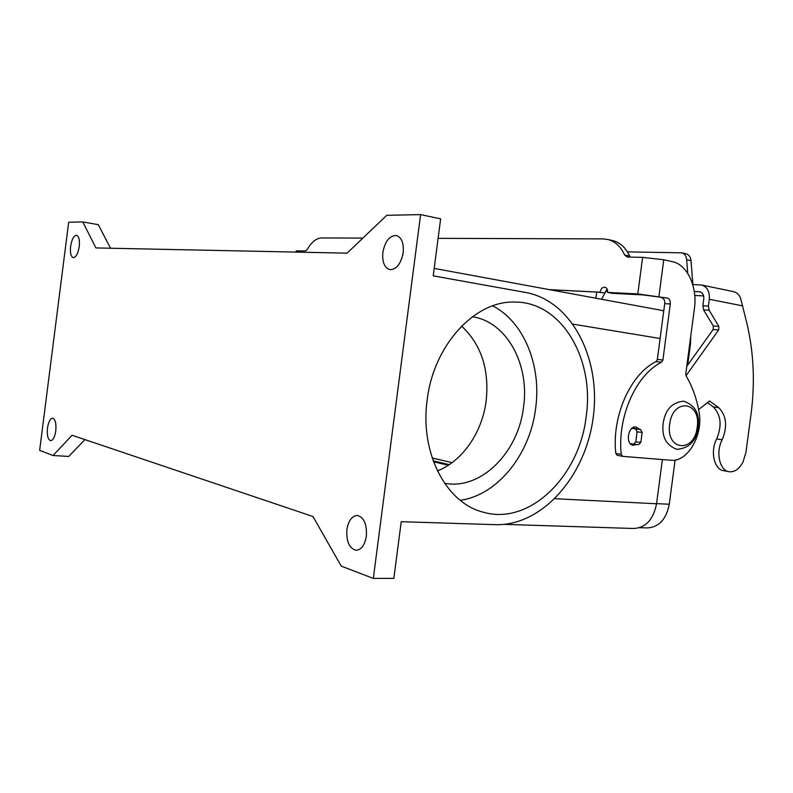 <?xml version="1.0" encoding="UTF-8"?>
<svg xmlns="http://www.w3.org/2000/svg" width="793" height="793" viewBox="0 0 793 793"><rect width="100%" height="100%" fill="white"/><g stroke="black" fill="none" stroke-linecap="round" stroke-linejoin="round"><path stroke-width="1.19" d="M698.603 409.575L709.586 401.06L718.755 407.681C726.507 415.621 727.647 426.337 722.175 439.818C715.494 452.06 719.628 470.695 729.114 471.726C734.596 472.281 739.225 469.069 742.991 462.071L745.965 452.248L751.05 413.946C755.134 382.642 753.746 352.449 746.907 323.375L740.583 298.247C739.175 294.709 736.875 292.518 733.674 291.675L733.208 291.576M692.725 284.509L701.716 285.034C707.297 286.957 709.824 291.695 709.309 299.258L708.407 306.088L709.13 310.241L718.874 326.429L718.676 329.947L686.024 375.733M687.739 273.377L686.679 259.658C686.262 255.98 684.656 253.71 681.861 252.828L627.432 251.877M694.737 295.462L703.609 295.898M686.758 366.386L713.145 329.531L713.333 326.022L703.589 309.904L702.866 305.761L703.758 298.971C704.025 295.184 702.747 292.805 699.941 291.854L694.271 291.517M692.458 283.646L692.804 284.518M685.915 253.75L686.193 253.81C688.988 254.692 690.594 256.962 691.01 260.629L692.804 283.725M729.114 471.726L723.642 470.685C714.166 469.664 710.022 451.108 716.703 438.916C722.155 425.494 721.015 414.828 713.254 406.918L707.287 402.487M632.299 428.032L640.546 429.409L642.171 432.363L640.853 442.355L638.623 444.635L633.716 444.189M630.276 443.594L633.538 444.179L635.768 441.889L637.096 431.868L635.461 428.904L631.942 428.309M633.29 427.437L634.033 428.319M639.515 429.241L635.907 426.941C627.977 425.653 625.171 444.467 633.171 445.269L636.66 444.457M47.491 428.032C48.492 421.767 50.237 418.486 52.705 418.189C55.361 419.299 56.392 423.512 55.778 430.837C54.767 437.102 53.032 440.383 50.583 440.68C47.907 439.55 46.876 435.337 47.491 428.032M70.607 246.395C71.806 239.268 73.828 235.571 76.643 235.303C78.973 236.354 79.835 240.101 79.25 246.554C78.021 253.691 76.019 257.388 73.224 257.636C70.874 256.585 70.002 252.838 70.607 246.395M403.032 253.691L402.755 255.177M382.86 252.352C385.12 240.983 389.67 235.382 396.51 235.541C401.714 237.553 403.934 243.292 403.171 252.739C400.871 264.089 396.361 269.709 389.641 269.58C384.337 267.578 382.077 261.839 382.86 252.352M346.888 529.575C348.474 520.535 351.973 515.837 357.375 515.48C364.027 517.393 367.02 524.292 366.356 536.177C364.76 545.178 361.311 549.876 355.988 550.273C349.237 548.35 346.204 541.45 346.888 529.575M427.179 399.94C433.563 345.094 474.948 300.725 514.26 302.074C561.414 301.251 594.849 358.872 586.156 416.622C579.514 476.345 529.377 526.046 482.957 512.1C446.142 503.01 419.636 452.694 427.179 399.94M460.237 500.304C497.816 495.119 530.13 454.131 535.642 408.345C541.599 365.722 524.104 321.879 492.681 305.86M444.566 483.274C480.974 490.371 518.434 452.406 523.549 407.047C529.783 364.532 506.806 321.74 472.4 316.764M437.409 470.893C462.587 461.159 482.253 432.304 486.149 400.891C489.42 369.518 481.242 344.588 461.625 326.092M68.674 222.238L39.65 450.374L53.042 455.519L72.034 435.258L312.987 516.53L341.248 566.113L373.315 578.414L420.607 214.586L386.756 215.319L347.086 253.155L95.913 247.931L82.779 221.931L68.674 222.238M53.042 455.519L68.743 456.441L84.901 439.6M110.534 248.239L98.282 224.657L82.779 221.931M373.315 578.414L393.853 578.384L401.228 521.695L495.456 524.669C542.452 526.027 585.829 475.711 593.214 417.366C601.193 359.08 572.021 300.944 525.848 292.508L433.226 275.855L440.64 218.888L420.607 214.586M663.751 310.965L660.559 310.142M504.368 524.361L633.429 528.485C645.661 527.979 653.373 519.732 656.554 503.753L662.393 459.563M675.111 460.049L669.272 504.249C666.209 519.554 658.755 527.444 646.89 527.93L639.664 527.692M448.313 465.273L433.523 461.764M449.264 464.648L433.186 460.842M432.195 457.997L452.099 462.646M690.743 336.222L690.525 343.567L687.67 365.117M607.111 289.058L601.52 299.258M595.92 298.227L596.723 292.082L605.168 292.964M596.723 292.082L549.608 289.683M622.495 456.322L617.202 455.301L622.773 456.371L670.868 460.247C687.878 462.408 703.778 434.187 698.94 411.319C696.492 398.056 692.22 386.25 686.114 375.912L685.767 373.87L694.41 308.556C697.582 286.858 687.353 264.555 672.286 261.64L663.761 259.767L642.617 257.348L627.392 257.061L624.626 254.999L629.622 256.08L630.266 257.11M607.567 292.399L637.8 293.935L667.478 298.099L642.826 294.897L612.563 293.351L607.567 292.399C607.765 289.594 606.903 287.859 604.98 287.195C602.511 287.066 600.906 288.672 600.172 292.022M617.202 455.301L615.804 453.368C611.621 416.226 630.574 373.89 656.049 361.628L657.347 359.457L664.712 303.65C664.921 300.478 663.979 298.525 661.887 297.801M622.654 456.352L621.266 454.419C617.093 417.098 636.085 374.554 661.6 362.223L662.898 360.042L670.303 303.967C670.501 300.785 669.57 298.822 667.478 298.099M611.909 240.408L613.088 240.675C620.304 242.648 625.816 247.783 629.622 256.08M438.113 238.346L603.017 238.901L608.112 239.555C615.328 241.528 620.83 246.673 624.626 254.999M362.887 238.088L321.621 237.95C316.268 238.187 311.48 242.034 307.268 249.488L305.503 250.905L296.255 250.975M605.634 291.219L607.626 291.318M700.457 292.002L699.178 291.745M686.679 259.658L691.01 260.629M742.694 305.89L709.309 299.258M722.175 439.818L716.703 438.916M718.755 407.681L713.254 406.918M710.151 401.288L709.051 401.139M718.676 329.947L713.145 329.531M718.874 326.429L713.333 326.022M709.13 310.241L703.589 309.904M708.407 306.088L702.866 305.761M640.546 429.409L635.461 428.904M642.171 432.363L637.096 431.868M640.853 442.355L635.768 441.889M669.679 424.295C665.624 450.989 694.559 453.378 697.206 427.199C701.468 401.189 672.702 397.471 669.679 424.295M573.151 324.178L660.113 338.502M554.981 498.718L656.554 503.753M669.272 504.249L656.564 503.624M690.525 343.567L689.791 343.448M549.281 289.623L600.152 292.211M637.8 293.935L642.617 257.348M663.761 259.767L658.924 296.443M621.266 454.419L615.804 453.368M661.6 362.223L656.049 361.628M662.898 360.042L657.347 359.457M670.303 303.967L664.712 303.65M297.791 250.757L297.623 252.124M605.604 291.269L607.626 291.368M686.193 253.81L681.861 252.828M733.674 291.675L701.716 285.034M633.538 444.179L638.623 444.635M698.048 427.249C700.011 414.035 695.253 405.342 683.774 401.179C672.048 402.269 665.178 409.654 663.176 423.353C661.55 436.685 666.11 445.349 676.855 449.334C689.335 448.273 696.403 440.908 698.048 427.258M434.197 268.401L661.511 310.321M613.088 240.675L608.112 239.555M296.106 252.095L296.265 250.885"/></g></svg>
